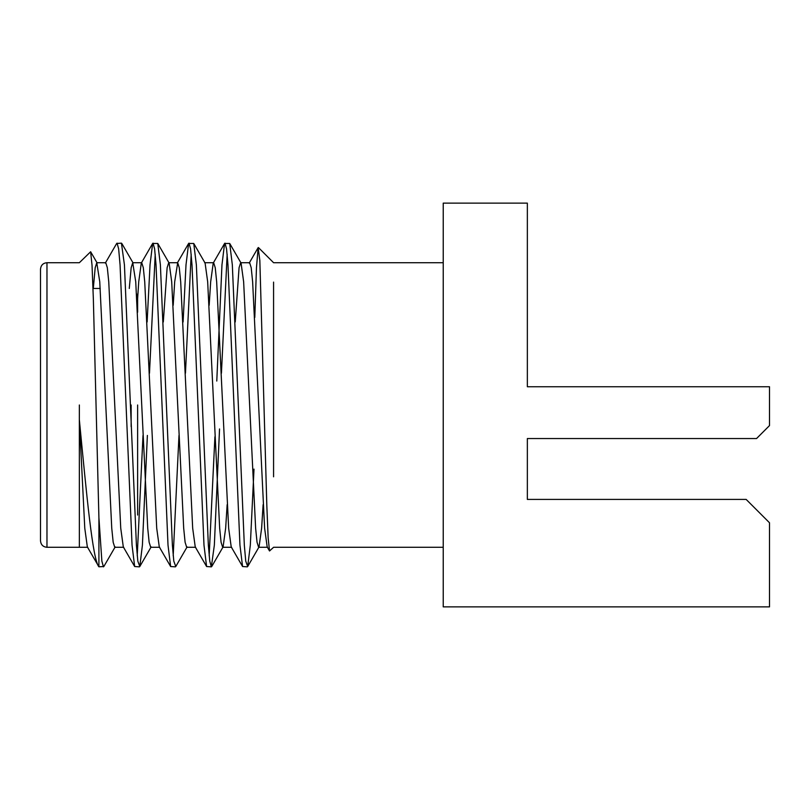 <?xml version="1.0" encoding="UTF-8"?>
<svg xmlns="http://www.w3.org/2000/svg" width="810" height="810" viewBox="0 0 810 810"><rect width="100%" height="100%" fill="white"/><g stroke="black" fill="none" stroke-linecap="round" stroke-linejoin="round"><path stroke-width="1.21" d="M527.351 438.544L527.351 499.405L527.351 438.544L756.55 438.544L769.5 425.594L769.5 386.745L527.351 386.745L527.351 288.076M131.139 405L131.139 426.597M137.619 515.059L137.619 405M40.5 405L40.5 269.183C40.915 265.214 43.082 263.058 46.97 262.713L46.97 547.287C43.082 546.942 40.915 544.786 40.5 540.817L40.5 405M273.577 476.806L273.577 282.103M79.35 405L79.34 419.712C86.599 494.829 92.654 560.024 98.911 566.797L103.832 566.524L115.182 546.902M105.32 263.098L116.68 243.476L121.429 243.142L124.426 264.829L136.414 545.171L137.832 561.148L139.796 566.524L142.408 545.171L147.38 435.426M117.065 243.142L118.645 248.852L120.062 264.829L132.05 545.171L134.662 566.524L139.411 566.858M221.424 373.218L227.154 254.259M216.776 381.044L221.97 264.829L224.583 243.476L229.716 243.476L232.328 264.829L244.326 545.171L245.744 561.148L247.698 566.524L250.32 545.171L254.006 469.122M224.967 243.142L226.547 248.852L227.964 264.829L239.952 545.171L242.575 566.524L247.323 566.858M185.45 373.218L191.18 254.259M183.09 321.985L186.006 264.829L188.619 243.476L193.752 243.476L196.364 264.829L208.352 545.171L209.77 561.148L211.349 566.858L214.346 545.171L219.54 428.956M189.003 243.142L190.583 248.852L192 264.829L203.988 545.171L206.601 566.524L211.349 566.858M149.485 373.218L155.216 254.259M147.126 321.985L150.032 264.829L152.644 243.476L157.778 243.476L160.39 264.829L172.388 545.171L173.806 561.148L175.77 566.524L187.12 546.902M153.029 243.142L154.609 248.852L156.026 264.829L168.014 545.171L170.637 566.524L175.385 566.858M209.172 555.741L214.903 436.782M173.198 555.741L178.98 435.426M137.234 555.741L143.006 435.426M79.35 546.628L79.34 419.712L84.777 528.211L87.338 546.902L98.911 566.797L98.911 517.681L93.352 299.032L92.036 265.336L90.639 251.758L79.35 262.713L46.97 262.713M254.796 317.449L256.466 267.705L258.157 247.627L259.838 260.526L266.834 505.835L268.15 537.972L269.538 550.982L273.577 547.287L443.232 547.287M98.911 517.681L101.868 561.148L103.447 566.858M93.302 288.461L95.185 267.735L96.765 262.724L99.762 281.789L111.75 528.211L113.177 542.265L114.747 547.276L123.738 547.276M129.276 288.461L131.159 267.735L132.739 262.724L135.736 281.789L147.724 528.211L149.141 542.265L150.721 547.276L159.712 547.276M163.306 321.985L167.123 267.735L168.703 262.724L177.694 262.724L179.273 267.735L180.691 281.789L192.679 528.211L195.24 546.902L206.601 566.524M157.778 243.476L169.138 263.098L171.7 281.789L183.688 528.211L185.105 542.265L186.685 547.276L195.676 547.276M193.752 243.476L205.102 263.098L207.674 281.789L219.662 528.211L221.079 542.265L222.659 547.276L231.65 547.276M211.734 566.524L223.094 546.902L225.656 528.211L227.154 504.681M235.244 321.985L239.061 267.735L240.641 262.724L249.632 262.724L251.211 267.735L252.629 281.789L264.617 528.211L267.178 546.902L269.538 550.972M229.716 243.476L241.076 263.098L243.638 281.789L255.626 528.211L257.043 542.265L258.623 547.276L259.058 546.902L261.62 528.211L263.118 504.681M96.765 262.724L105.756 262.724L107.335 267.735L108.753 281.789L120.741 528.211L123.302 546.902L134.662 566.524M137.619 298.758L138.733 281.789L141.294 263.098L141.73 262.724L143.309 267.735L144.727 281.789L156.715 528.211L159.276 546.902L170.637 566.524M173.198 305.319L174.697 281.789L177.694 262.724M209.172 305.319L210.671 281.789L213.232 263.098L224.583 243.476M213.668 262.724L215.237 267.735L216.665 281.789L228.653 528.211L231.215 546.902L242.575 566.524M137.619 312.204L137.619 294.941L136.546 293.868M527.351 499.405L746.142 499.405L769.5 522.764L769.5 606.872L443.232 606.872L443.232 203.128L527.351 203.128L527.351 386.745M443.232 262.713L273.577 262.713L258.4 247.536M79.35 547.287L46.97 547.287M132.739 262.724L141.73 262.724M204.667 262.724L213.658 262.724M258.623 547.276L267.614 547.276M87.774 547.276L79.35 547.276M97.2 263.098L90.639 251.758M133.174 263.098L121.814 243.476M151.156 546.902L139.796 566.524M259.058 546.902L247.698 566.524M141.294 263.098L152.644 243.476M177.258 263.098L188.619 243.476M249.207 263.088L258.157 247.627M100.227 288.461L92.988 288.461"/></g></svg>

